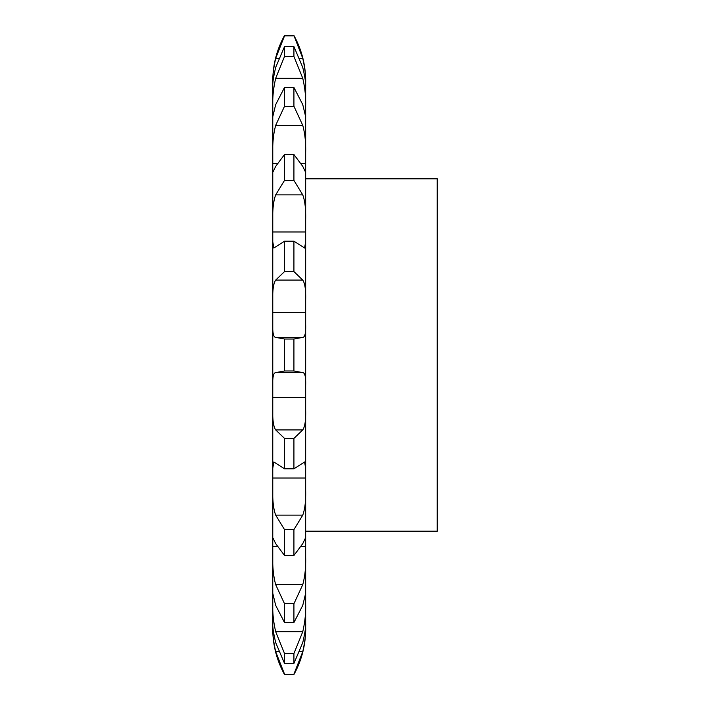 <?xml version="1.0" encoding="UTF-8"?>
<svg xmlns="http://www.w3.org/2000/svg" width="710" height="710" viewBox="0 0 710 710"><rect width="100%" height="100%" fill="white"/><g stroke="black" fill="none" stroke-linecap="round" stroke-linejoin="round"><path stroke-width="1.06" d="M293.922 35.5L284.524 35.5C276.758 49.673 272.844 64.832 272.773 80.993L272.773 163.38L277.157 163.38L272.773 163.38L272.773 231.975L305.664 231.975L272.773 231.975L272.773 478.025L305.664 478.025L272.773 478.025L272.773 546.62L277.157 546.62L272.773 546.62L272.773 629.007A93.968 93.968 0 0 0 284.524 674.5L293.922 674.5A93.968 93.968 0 0 0 305.664 629.007L305.664 80.993C305.602 64.832 301.688 49.673 293.922 35.5L302.762 58.344C304.972 68.391 305.939 76.511 305.664 82.706M305.664 113.547L305.123 113.547L305.664 113.547M305.664 163.38L301.28 163.38M305.664 312.604L272.773 312.604L305.664 312.604M305.664 397.396L272.773 397.396L305.664 397.396M305.664 546.62L301.28 546.62M305.664 596.453L305.123 596.453L305.664 596.453M272.773 627.294C272.507 633.489 273.474 641.609 275.675 651.656L284.524 674.101M293.922 674.101L302.762 651.656C304.972 641.609 305.939 633.489 305.664 627.294M272.773 623.416C272.507 626.69 273.474 633.08 275.675 642.577L284.524 663.424L293.922 663.424L302.762 642.577C304.972 633.08 305.939 626.69 305.664 623.416M272.773 593.267L275.675 605.355L284.524 622.555L293.922 622.555L302.762 605.355L305.664 593.267M272.773 604.512C272.507 613.023 273.474 622.084 275.675 631.696L284.524 653.546L284.524 663.424M272.773 596.453L273.314 596.453L272.773 596.453M284.524 653.546L293.922 653.546L302.762 631.696C304.972 622.084 305.939 613.023 305.664 604.512M272.773 557.314C272.507 567.308 273.474 576.413 275.675 584.641L284.524 603.757L284.524 622.555M284.524 603.757L293.922 603.757L302.762 584.641C304.972 576.413 305.939 567.308 305.664 557.314M272.773 546.62L277.157 546.62M272.773 539.795L272.995 538.02L275.675 543.62L284.524 555.495L293.922 555.495L302.762 543.62L305.451 538.02L305.664 539.795M272.773 490.308C272.507 500.798 273.474 509.07 275.675 515.114L284.524 529.625L284.524 555.495M284.524 529.625L293.922 529.625L302.762 515.114C304.972 509.07 305.939 500.798 305.664 490.308M272.773 478.025L305.664 478.025M272.773 468.236L273.856 461.988L284.524 468.813L293.922 468.813L304.59 461.988L305.664 468.236M272.773 410.052C272.507 420.027 273.474 426.648 275.675 429.914L284.524 438.407L284.524 468.813M284.524 438.407L293.922 438.407L302.762 429.914C304.972 426.648 305.939 420.027 305.664 410.052M272.773 385.592C272.507 377.116 273.474 372.794 275.675 372.617L302.762 372.617C304.972 372.794 305.939 377.116 305.664 385.592M275.675 372.617L284.524 370.984L293.922 370.984L302.762 372.617M272.773 324.408C272.507 332.883 273.474 337.206 275.675 337.383L284.524 339.016L284.524 370.984M275.675 337.383L302.762 337.383C304.972 337.206 305.939 332.883 305.664 324.408M272.773 299.948C272.507 289.973 273.474 283.352 275.675 280.086L284.524 271.593L293.922 271.593L302.762 280.086C304.972 283.352 305.939 289.973 305.664 299.948M272.773 241.764L273.856 248.012L284.524 241.187L284.524 271.593M284.524 241.187L293.922 241.187L304.59 248.012L305.664 241.764M272.773 231.975L305.664 231.975M272.773 219.692C272.507 209.201 273.474 200.93 275.675 194.886L284.524 180.375L293.922 180.375L302.762 194.886C304.972 200.93 305.939 209.201 305.664 219.692M272.773 170.205L272.995 171.98L275.675 166.38L284.524 154.505L284.524 180.375M284.524 154.505L293.922 154.505L302.762 166.38L305.451 171.98L305.664 170.205M305.664 116.751L302.762 104.645L293.922 87.445L293.922 106.243L302.762 125.359C304.972 133.587 305.939 142.692 305.664 152.685M272.773 163.38L277.157 163.38M272.773 152.685C272.507 142.692 273.474 133.587 275.675 125.359L284.524 106.243L293.922 106.243M272.773 116.733L275.675 104.645L284.524 87.445L284.524 106.243M272.773 113.547L273.314 113.547L272.773 113.547M272.773 105.488C272.507 96.977 273.474 87.916 275.675 78.304L284.524 56.454L293.922 56.454L302.762 78.304C304.972 87.916 305.939 96.977 305.664 105.488M272.773 86.584C272.507 83.31 273.474 76.92 275.675 67.423L284.524 46.576L284.524 56.454M272.773 82.706C272.507 76.511 273.474 68.391 275.675 58.344L284.524 35.899L293.922 35.899M284.524 46.576L293.922 46.576L302.762 67.423C304.972 76.92 305.939 83.31 305.664 86.584M293.922 653.546L293.922 663.424M293.922 603.757L293.922 622.555M293.922 529.625L293.922 555.495M293.922 438.407L293.922 468.813M284.524 339.016L293.922 339.016L293.922 370.984M293.922 339.016L302.762 337.383M293.922 241.187L293.922 271.593M293.922 154.505L293.922 180.375M293.922 46.576L293.922 56.454M305.664 178.805L437.227 178.805L437.227 531.195L305.664 531.195M284.524 87.445L293.922 87.445M275.675 651.656L278.675 651.656M299.762 651.656L302.762 651.656M275.675 631.696L302.762 631.696M275.675 584.641L302.762 584.641M275.675 515.114L302.762 515.114M275.675 429.914L302.762 429.914M275.675 280.086L302.762 280.086M275.675 194.886L302.762 194.886M275.675 125.359L302.762 125.359M275.675 78.304L302.762 78.304M275.675 58.344L278.675 58.344M299.762 58.344L302.762 58.344M293.922 674.5L284.524 674.5"/></g></svg>
